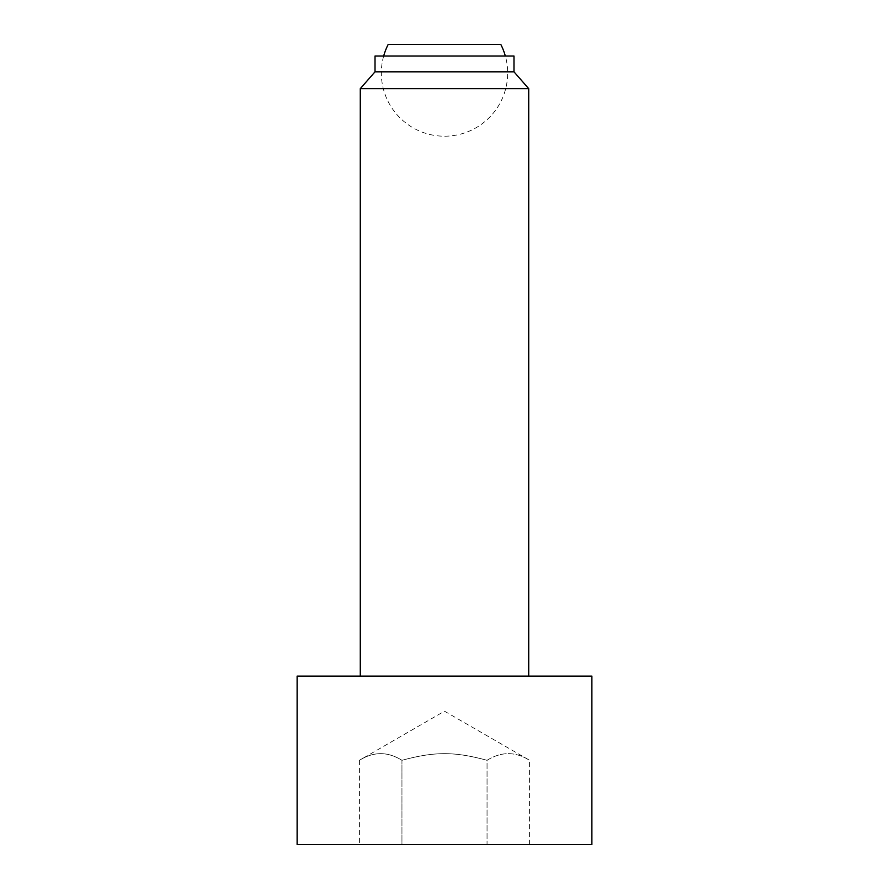 <?xml version="1.0" encoding="UTF-8"?>
<svg xmlns="http://www.w3.org/2000/svg" width="889" height="889" viewBox="0 0 889 889"><rect width="100%" height="100%" fill="white"/><g stroke="black" fill="none" stroke-linecap="round" stroke-linejoin="round"><path stroke-width="0.67" stroke-dasharray="4.45 3.33" d="M383.67 56.029A63.163 63.163 0 0 0 444.5 136.206A63.163 63.163 0 0 0 505.33 56.029M500.818 44.45L388.182 44.45M529.588 844.55L529.588 760.317C515.409 751.449 501.229 751.449 487.05 760.317L487.05 844.55L401.95 844.55L529.588 844.55L487.05 844.55L487.05 760.317C501.229 751.449 515.409 751.449 529.588 760.317L444.5 711.189L359.412 760.317C373.591 751.449 387.771 751.449 401.95 760.317C434.488 751.449 454.512 751.449 487.05 760.317C454.512 751.449 434.488 751.449 401.95 760.317C387.771 751.449 373.591 751.449 359.412 760.317L359.412 844.55L401.95 844.55L401.95 760.317L401.95 844.55L359.412 844.55M360.278 88.667L528.722 88.667M485.272 676.107L360.278 676.107L485.272 676.107M375.014 71.82L513.986 71.82M375.014 56.029L513.986 56.029M297.115 844.55L591.885 844.55M297.115 676.107L591.885 676.107"/><path stroke-width="1.33" d="M505.33 56.029A63.163 63.163 0 0 0 500.818 44.45L388.182 44.45A63.163 63.163 0 0 0 383.67 56.029M528.722 676.107L528.722 88.667L513.986 71.82L513.986 56.029L375.014 56.029L375.014 71.82L360.278 88.667L360.278 676.107M591.885 844.55L591.885 676.107L297.115 676.107L297.115 844.55L591.885 844.55M513.986 71.82L375.014 71.82M528.722 88.667L360.278 88.667"/></g></svg>
